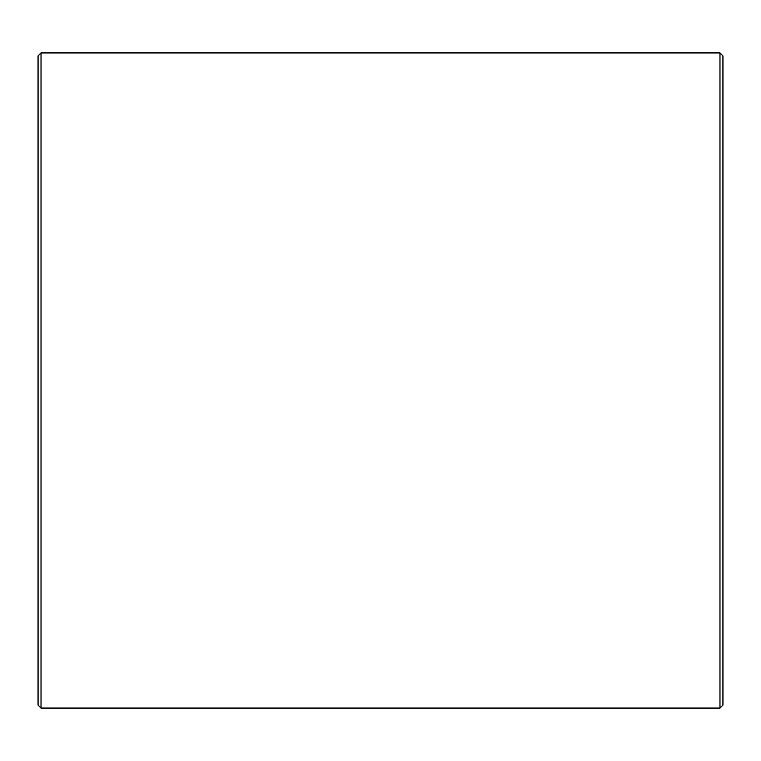 <?xml version="1.0" encoding="UTF-8"?>
<svg xmlns="http://www.w3.org/2000/svg" width="761" height="761" viewBox="0 0 761 761"><rect width="100%" height="100%" fill="white"/><g stroke="black" fill="none" stroke-linecap="round" stroke-linejoin="round"><path stroke-width="1.14" d="M38.05 705.086L38.05 55.914L41.027 52.937L41.027 708.063L38.05 705.086M719.973 52.937L722.95 55.914L722.95 705.086L719.973 708.063L719.973 52.937L41.027 52.937M719.973 708.063L41.027 708.063"/></g></svg>
